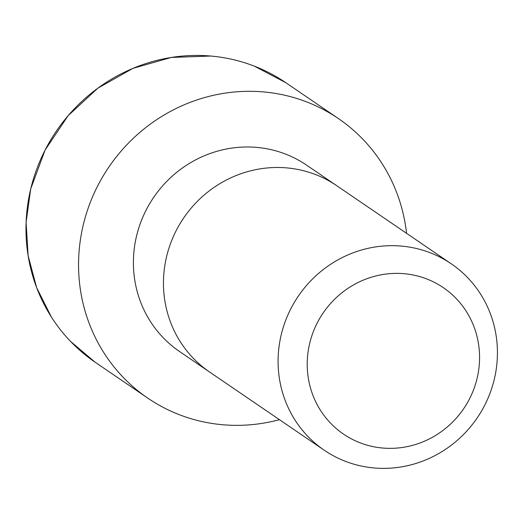 <?xml version="1.0" encoding="UTF-8"?>
<svg xmlns="http://www.w3.org/2000/svg" width="522" height="522" viewBox="0 0 522 522"><rect width="100%" height="100%" fill="white"/><g stroke="black" fill="none" stroke-linecap="round" stroke-linejoin="round"><path stroke-width="0.78" d="M324.201 450.199L209.576 372.01A112.785 108.198 -55.7 0 1 209.563 372.003L179.503 351.489A112.778 108.191 -55.7 0 1 136.568 235.944A112.778 108.191 -55.7 0 1 306.603 165.148L336.67 185.649A112.785 108.198 -55.7 0 1 336.683 185.662L451.308 263.845A112.785 108.198 -55.7 0 1 477.141 417.991A112.785 108.198 -55.7 0 1 324.201 450.199A112.785 108.198 -55.7 0 1 281.254 334.635A112.785 108.198 -55.7 0 1 451.308 263.845M279.446 419.668A169.18 162.296 -55.7 0 1 147.733 398.09A169.18 162.296 -55.7 0 1 83.311 224.747A169.18 162.296 -55.7 0 1 338.4 118.566A169.18 162.296 -55.7 0 1 406.553 233.321M309.709 343.274A88.616 85.014 -55.7 0 1 453.05 295.439A88.616 85.014 -55.7 0 1 417.417 443.883A88.616 85.014 -55.7 0 1 309.709 343.274M209.563 372.003A112.785 108.198 -55.7 0 1 166.629 256.446A112.785 108.198 -55.7 0 1 336.67 185.649M147.733 398.09L95.154 362.229A169.18 162.296 -55.7 0 1 30.733 188.886A169.18 162.296 -55.7 0 1 285.815 82.698L338.4 118.566M210.731 56.037L171.281 57.453L132.934 68.362L97.868 88.153L68.154 115.656L45.075 150.095L30.726 188.879L26.1 222.235L28.103 255.617L36.644 287.648L51.391 317.043M70.62 341.479L95.154 362.229M254.247 66.105L285.815 82.698"/></g></svg>
